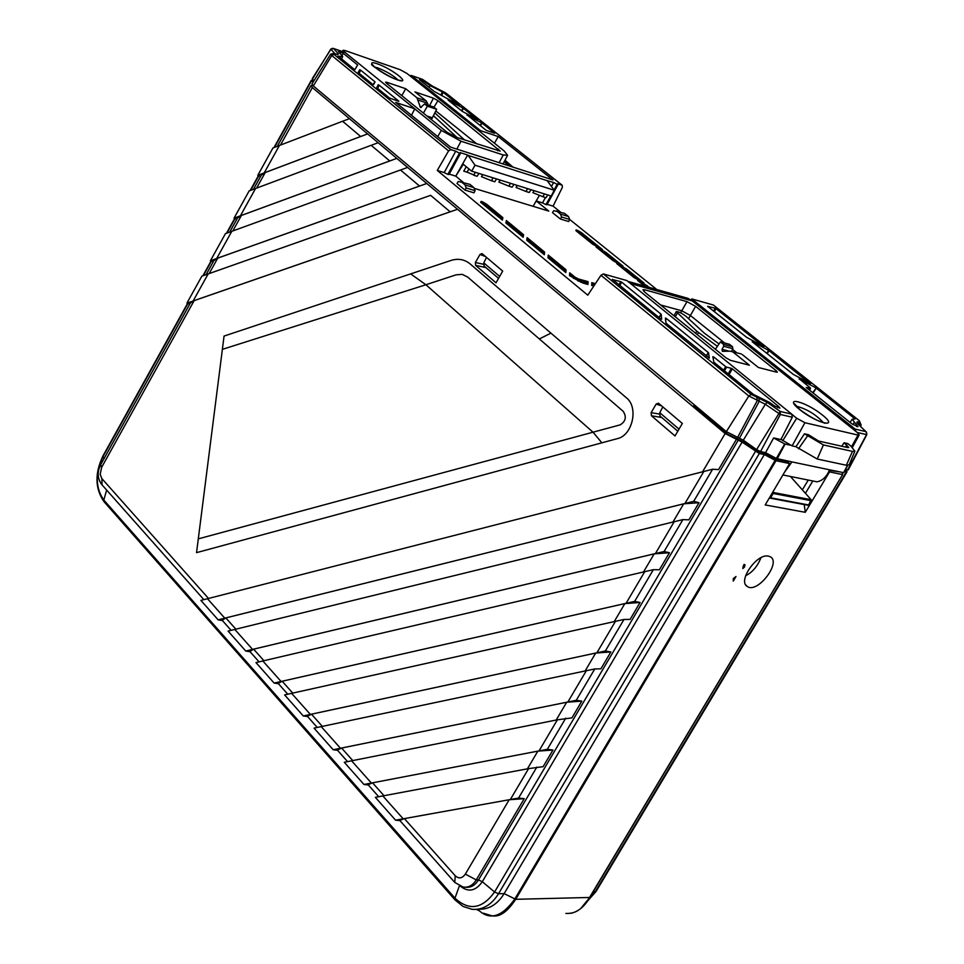 <?xml version="1.0" encoding="UTF-8"?>
<svg xmlns="http://www.w3.org/2000/svg" width="964" height="964" viewBox="0 0 964 964"><rect width="100%" height="100%" fill="white"/><g stroke="black" fill="none" stroke-linecap="round" stroke-linejoin="round"><path stroke-width="1.45" d="M805.422 493.303L812.809 480.988L805.422 493.303M808.266 480.072L802.337 489.845M702.575 471.806L725.145 433.547L742.111 442.102L759.319 453.502L764.368 454.562L776.02 460.72L789.636 463.564L786.335 460.732M672.956 522.03L683.693 503.823L225.829 617.912L235.843 629.167M231.107 630.348L222.202 620.31L225.829 617.912M683.693 503.823L699.008 502.702L688.899 519.837L682.91 519.608L674.173 521.753M682.91 519.608L664.088 551.504L245.76 651.037L250.074 651.724M234.794 629.42L252.556 649.399L655.424 553.541L674.185 521.729L228.094 631.083L245.76 651.037M643.518 571.953L654.195 553.854L253.628 649.158L263.907 660.714M259.075 661.858L249.845 651.471L253.628 649.158M654.195 553.854L669.462 552.734L659.4 569.772L653.363 569.676L644.723 571.688M653.363 569.676L634.649 601.379L274.125 683.066L278.451 683.705M262.859 660.979L255.99 662.581L274.125 683.066M614.237 621.599L624.853 603.597L282.175 681.235L292.731 693.104M287.778 694.225L278.235 683.464L282.175 681.235M624.853 603.597L640.084 602.488L630.082 619.43L623.985 619.454L615.43 621.358L596.897 652.785L310.36 714.408L291.634 693.345L615.442 621.334M623.985 619.454L605.368 650.977L303.262 715.951L307.588 716.541M291.646 693.357L284.633 694.924L303.262 715.951M585.136 670.956L595.692 653.062L311.48 714.179L322.325 726.374M317.277 727.459L307.383 716.312L311.48 714.179M595.692 653.062L610.863 651.953L600.921 668.799L594.776 668.944L586.317 670.727M594.776 668.944L576.267 700.286L333.195 749.751L337.521 750.281M321.229 726.627L314.047 728.133L333.195 749.751M556.192 720.036L566.687 702.238L341.605 748.04L352.752 760.572M347.57 761.608L337.328 750.064L341.605 748.04M566.687 702.238L581.822 701.141L571.941 717.879L557.361 719.819L539.033 750.896L363.958 784.479L368.284 784.949M557.373 719.807L344.281 762.271L363.958 784.479M527.416 768.838L537.852 751.137L372.55 782.828L384.021 795.71M378.719 796.722L368.115 784.756L372.55 782.828M537.852 751.137L552.95 750.04L543.118 766.681L528.573 768.621L510.354 799.53L395.577 820.195L399.915 820.605M382.865 795.939L375.358 797.349L395.577 820.195M456.105 274.824L425.907 284.754L593.125 432.294L601.873 442.825L196.548 552.649L198.295 538.864L620.189 424.859C625.744 421.376 626.745 416.87 623.178 411.315L467.636 277.03L462.214 274.366L456.105 274.824M410.652 273.897L425.907 284.754L222.371 349.366L224.058 336.075L451.032 260.437C458.201 258.195 464.612 259.388 470.275 264.028L626.419 397.819C638.783 407.242 632.601 435.403 617.406 438.62L601.873 442.825M222.371 349.366L198.295 538.864M725.145 433.547L378.141 142.732L371.188 145.323L378.141 142.732L367.609 133.9L257.786 175.34L260.533 176.557M229.709 232.107L237.578 217.948L241.422 215.442L396.819 158.373L234.047 218.153L236.819 219.298M255.532 188.546L249.134 190.932L234.047 218.153M253.46 189.318L261.316 175.135L265.233 172.532L367.609 133.9L349.414 118.656L342.606 121.271L349.414 118.656L312.36 87.591L280.476 145.07M279.403 145.516L272.945 147.986L257.786 175.34M312.999 85.663L310.962 85.651L312.36 87.591M407.615 167.435L400.506 170.013L407.615 167.435M231.77 231.36L225.431 233.662L210.417 260.75L213.225 261.847M206.091 274.692L213.936 260.545L217.731 258.135L426.775 183.485L210.417 260.75M430.631 195.343L450.152 211.803L193.162 300.949L208.152 273.933L430.631 195.343M101.461 484.229C97.4 478.204 97.147 471.685 100.69 464.696L190.426 302.937L194.15 300.635L457.538 209.272L186.908 303.142L189.727 304.178M208.128 273.969L201.85 276.186L186.908 303.142M844.5 471.444L847.043 471.758L845.416 469.709M565.856 913.426C571.049 913.643 575.4 912.45 578.918 909.847C581.75 908.148 585.269 904.063 589.474 897.605L842.669 474.541L842.162 472.444M589.715 897.544L580.943 908.257M524.44 882.759L525.525 882.747M515.379 898.014L516.475 897.99M476.469 909.401L479.361 910.835C490.423 920.463 502.22 916.535 514.776 899.038L775.128 460.358M759.319 453.502L498.533 893.736L504.136 893.628L764.368 454.562M776.02 460.72L515.692 899.304L504.136 893.628C497.304 904.606 488.628 909.799 478.096 909.209M842.596 474.589L589.811 897.46L515.692 899.304C507.353 912.077 499.304 917.547 491.544 915.692L485.844 914.221M775.707 460.623L753.149 499.244M778.563 454.586L779.346 454.839M804.217 504.57L805.265 512.306L765.199 504.943L789.636 463.564M828.763 471.276L829.546 471.89L805.265 512.306M768.248 556.095C756.716 553.36 737.472 581.172 747.245 586.449C757.439 594.198 782.129 561.711 769.935 556.614L768.248 556.095M745.654 575.701C752.354 572.411 757.463 566.422 760.97 557.71M735.99 576.532L733.279 581.099L733.279 578.581L735.99 576.532M743.111 566.579L744.075 564.386L745.003 564.771L744.497 567.097L742.81 568.543L743.111 566.579M829.546 471.89L842.391 474.577M313.878 80.892L311.3 80.313L312.938 82.386M465.335 874.107L509.185 799.746L524.235 798.662L476.252 879.903C472.697 885.506 468.299 887.88 463.045 887.013L454.803 882.458L455.213 875.746C458.828 879.023 462.202 878.469 465.335 874.107L476.252 879.903L478.481 879.963L738.267 440.15M509.185 799.746L404.386 818.605L455.213 875.746M454.225 881.807L399.759 820.424L404.386 818.605M207.477 598.704L224.781 618.165L684.946 503.485L703.816 471.48L200.91 600.403L218.129 619.84L222.431 620.575M703.804 471.504L712.637 469.239L693.694 501.328L218.129 619.84M693.694 501.328L699.008 502.702M664.088 551.504L669.462 552.734M634.649 601.379L640.084 602.488M605.368 650.977L610.863 651.953M576.267 700.286L581.822 701.141M565.735 718.144L547.335 749.317L371.393 783.045L351.607 760.801M547.335 749.317L552.95 750.04M536.852 767.079L518.56 798.059L403.193 818.81L382.853 795.939L528.585 768.609M518.56 798.059L524.235 798.662M712.637 469.239L718.554 469.601L736.243 439.656M661.714 417.496L651.435 415.773L651.134 412.664L659.316 414.038M651.435 415.773L675.017 435.957L682.343 423.461L658.424 403.217L656.147 404.085L651.134 412.664M485.904 267.582L475.601 265.353L496.014 282.826L502.702 271.101L482.036 253.592L479.976 254.472L475.385 262.521L483.374 264.244M475.601 265.353L475.385 262.521M342.582 121.247L360.681 136.49L264.22 172.881L279.427 145.468L342.582 121.247M371.164 145.311L389.733 160.94L240.422 215.779L255.556 188.498L371.164 145.311M400.482 169.989L419.545 186.04L216.731 258.46L231.794 231.324L400.482 169.989M644.735 571.676L626.07 603.307L281.078 681.476L262.847 660.967L644.735 571.676M586.329 670.715L567.88 701.985L340.461 748.257L321.217 726.615L586.329 670.715M561.337 822.4L561.626 820.099M742.437 517.307L741.388 517.21M736.942 524.705L737.352 525.874M726.145 544.756L725.109 544.648M720.674 552.119L721.072 553.288M559.831 823.136L560.891 823.148M565.579 813.435L566.242 814.134M475.083 190.679L473.999 192.824L464.961 190.089L466.166 187.968L465.058 184.943L473.902 187.643L475.083 190.679L466.166 187.968M473.902 187.643L469.914 184.353L458.286 181.461L456.996 183.497L464.961 190.089M461.069 181.642L465.058 184.943M561.554 216.996L560.446 214.08L568.531 216.551L569.712 219.479L561.554 216.996L560.409 219.021L568.676 221.527L569.712 219.479L656.388 289.2M568.531 216.551L564.555 213.357L553.722 210.682L552.48 212.622L560.409 219.021M556.469 210.887L560.446 214.08M576.484 231.143C575.05 229.155 576.689 229.649 581.413 232.625L602.404 249.531L592.607 244.145L576.641 231.276M587.871 284.44L583.244 283.163M588.04 281.633L587.691 282.452L578.46 279.909L578.364 278.958L588.04 281.633L587.944 284.464L583.485 283.199L569.531 275.571L569.712 272.8L574.797 277.005L574.014 277.475L569.64 273.86M569.579 274.776L573.628 278.114L578.099 280.572L578.46 279.909M577.99 280.958L587.317 283.115L587.691 282.452M587.317 283.115L586.968 283.934L580.653 282.187M573.423 278.355L574.014 277.475M565.796 272.511L547.95 257.75L548.227 255.062L566.037 269.775L565.687 270.583L548.118 256.075M548.022 256.966L565.314 271.245L565.687 270.583M566.037 269.775L565.844 272.547M544.612 252.086L544.323 254.749L526.742 240.217L527.115 237.626L544.612 252.086L544.25 252.881L526.971 238.602M526.85 239.458L543.889 253.544L544.25 252.881M502.365 220.057L481.458 202.777M482.096 203.271L502.148 219.045L502.509 218.394L485.892 204.669L480.867 202.211M481.277 202.621C479.976 200.596 481.771 201.139 486.663 204.235L502.871 217.623L502.401 220.081M502.871 217.623L502.509 218.394M523.56 234.698L523.175 237.265L505.895 222.973L506.365 220.503L523.56 234.698L523.199 235.493L506.184 221.431M506.028 222.25L522.837 236.144L523.199 235.493M619.057 263.967L604.741 252.423L604.356 253.014L615.55 262.039M604.741 252.423L605.874 252.327L623.033 266.148L613.164 260.726L596.427 247.23M596.077 246.941L605.874 252.327M640 280.837L625.419 269.089L625.034 269.691L636.469 278.897M625.419 269.089L626.564 268.992L644.012 283.042L634.071 277.584L617.044 263.859M616.695 263.57L626.564 268.992M644.205 285.766L638.011 280.765M646.446 286.031L649.097 287.139M637.65 280.476L647.603 285.934M358.259 72.625L359.68 69.721L358.126 72.529L372.466 84.193L373.502 84.663L375.08 81.928L373.357 84.663M373.164 84.603L374.948 81.771L360.705 70.191L359.15 73.348M461.527 110.752L463.069 108.125L448.055 100.051L462.298 111.366L477.758 119.729L463.443 108.378L461.877 111.029M354.8 69.565L357.668 64.998L343.329 53.357L338.364 51.092L342.666 56.623L338.015 56.141M357.668 64.998L354.945 69.565L353.921 69.095L338.087 55.972M440.777 95.05L442.488 91.954L430.052 85.579L422.967 80.747L419.448 79.747L434.174 91.399L459.37 105.209L443.283 92.387L441.56 95.484M376.743 87.688L378.189 84.76L376.755 87.688L389.468 98.039L398.759 101.328M398.843 101.172L379.214 85.23L377.647 88.411M378.189 84.76L379.214 85.23M480.096 125.513L481.651 122.874L466.901 115.017M494.628 133.321L486.145 130.309L466.998 114.776M494.725 133.177L482.036 123.115L480.458 125.79M475.035 165.218L468.155 155.409L547.178 180.654L554.216 190.233L475.035 165.218L471.685 171.158L463.274 164.29L455.767 176.147L463.226 182.304M550.854 195.921L546.034 204.633L542.527 202.898L545.431 197.536M551.444 186.462L553.613 182.485L557.168 184.365L558.096 184.437L557.662 183.775L562.072 185.184L445.946 93.11M545.949 204.609L550.781 195.897M554.047 190.004L557.168 184.365M539.43 195.343L536.201 200.946L542.527 202.898M547.178 180.654L553.613 182.485M525.995 191.487L529.248 192.499L531.019 189.715L527.621 188.655L525.995 191.487L516.053 187.45L517.222 185.401M508.859 186.148L512.161 187.173L513.945 184.377L510.486 183.293L508.859 186.148L498.894 182.1L500.075 180.039M491.435 180.726L494.785 181.774L496.581 178.943L493.086 177.858L491.435 180.726L481.458 176.665L482.651 174.592M477.132 176.279L478.951 173.436L475.385 172.315L473.734 175.219L477.132 176.279M473.878 174.954L466.998 172.158L469.01 168.977M542.865 196.728L546.058 197.728L547.817 194.969L544.479 193.933L542.865 196.728L532.935 192.704L534.104 190.679M547.817 194.969L551.263 196.053L554.216 190.233M471.685 171.158L475.385 172.315M478.951 173.436L493.086 177.858M496.581 178.943L510.486 183.293M513.945 184.377L527.621 188.655M531.019 189.715L544.479 193.933M474.168 188.329L548.781 211.104L536.201 200.946L533.104 206.32M466.251 166.724L463.744 171.146L466.998 172.158M460.539 153.264L449.043 174.472L447.923 174.424L444.199 172.58L455.719 151.191L459.467 153.168L460.539 153.264L460.141 152.601L467.661 155.011L455.767 176.147L449.224 174.135M706.142 355.897L708.323 352.559L666.461 318.554L665.582 320.337M709.287 358.114L666.028 323.229L665.377 318.06L666.461 318.554M709.323 358.066L708.528 352.8L706.383 356.09M723.639 370.14L725.651 366.633L713.926 357.114L712.842 356.644L713.878 362.199L753.486 394.445L769.296 402.301L774.405 405.868L779.924 408.146L778.599 406.398L732.303 368.851L729.061 374.55M728.23 373.875L731.387 368.344L726.567 367.139L724.47 370.815M725.651 366.633L726.567 367.139M713.926 357.114L713.155 358.68M792.275 417.255L780.334 414.46L780.201 411.435L791.793 414.159L792.275 417.255L780.924 439.548L773.646 437.945L765.561 452.658L760.524 451.586L756.583 449.61L743.304 440.199L726.338 431.631L313.324 85.953L311.926 84.001L330.676 54.105L331.761 55.538L313.324 85.953M760.524 451.586L780.334 414.46L765.332 404.278L748.823 395.987L600.946 275.27L603.356 273.933L751.245 394.445L767.26 402.398L780.201 411.435L756.583 449.61M600.946 275.27L587.787 295.177L437.27 170.447L444.199 172.58M791.793 414.159L626.865 280.572L603.356 273.933M658.918 317.445L661.051 314.156L621.647 282.151L619.731 285.537M618.924 284.874L620.756 281.657L621.647 282.151M620.756 281.657L612.297 279.476M612.369 279.307L660.569 318.795L661.653 319.289L661.256 314.397L659.147 317.626M731.387 368.344L732.303 368.851M773.646 437.945L784.72 443.922L776.333 458.454L765.561 452.658M662.798 406.88L659.786 412.749L679.018 429.125M677.8 431.209L659.954 415.99L659.786 412.749M696.177 406.386L693.694 405.82L727.422 434.065L743.593 442.03L756.848 451.429L762.777 452.682L774.068 458.768L788.287 461.744L787.311 460.937M839.295 471.842L829.329 470.348M779.527 454.49L778.912 453.984M772.803 492.062L773.2 493.46L770.61 497.81L769.429 497.773M790.42 476.469L811.146 499.726L808.651 504.967L807.784 505.184M437.813 124.766L435.716 123.067M422.232 79.265L411.363 75.541L480.578 130.682L498.231 136.551L552.938 179.943L450.61 147.118L395.698 102.425L414.761 108.775L411.508 115.306M498.231 136.551L494.472 143.226M480.578 130.682L480 131.694M810.447 383.853L769.019 350.691L767.211 353.668M810.604 383.66L793.348 374.43L752.233 341.762M766.79 353.342L768.573 350.402L752.342 341.485M809.591 390.179L810.531 388.299L806.181 387.468L851.911 423.859L857.984 426.703L852.176 419.244L855.116 418.966L816.171 388.082L813.17 393.023M812.736 392.685L816.171 388.082M815.713 387.781L799.12 379.021M799.228 378.744L810.447 388.022L809.688 390.263M784.395 472.432L791.95 461.913L829.643 469.817C826.63 476.819 822.4 480.819 816.954 481.819L782.913 474.951M791.95 461.913L776.333 458.454M843.837 472.709L847.669 465.431L843.837 472.709L829.643 469.817M784.72 443.922L789.878 445.127M785.094 444.079L777.225 458.816M855.827 431.342L855.152 429.088L865.841 431.607L856.912 422.847L857.116 421.822L859.611 422.232L858.9 420.388L713.685 305.323M866.696 434.306L866.13 431.776L857.948 424.052M866.479 432.113L866.841 434.595L848.212 469.938L845.476 469.589M713.252 304.986L691.742 298.9L855.152 429.088M691.742 298.9L690.983 300.057M713.589 311.059L715.204 308.227L707.624 306.323L746.63 337.316L763.85 346.678L716.047 308.685L714.36 311.661M715.204 308.227L716.047 308.685M562.072 185.184L562.434 187.185L553.083 206.151L560.518 212.128M554.095 190.089L557.252 184.389M546.034 204.633L546.998 204.669L558.096 184.437M547.191 204.332L553.083 206.151M445.597 92.881L432.221 86.013L422.714 79.53M411.363 75.541L409.808 75.734M345.076 52.466L414.761 108.775M332.122 48.357L333.496 48.501L338.569 53.972L337.328 54.502L334.484 53.562L334.014 54.418L450.839 149.625L448.573 150.89L437.27 170.447M779.936 452.212L781.069 451.622M777.96 457.43L777.044 457.225M313.939 80.807L312.252 78.674L331.038 49.044M334.99 53.671L330.893 49.236L333.496 48.501L345.486 52.659M450.839 149.625L455.719 151.191M442.488 91.954L443.283 92.387M359.68 69.721L360.705 70.191M574.797 277.005L578.364 278.958M591.715 285.465L593.824 286.043L591.715 285.501L591.788 282.669L595.391 283.669M583.582 283.259L569.616 275.668M498.557 278.367L484.121 266.064L483.783 262.883L499.665 276.415M486.507 257.364L483.783 262.883M464.576 139.985L434.872 112.957M433.523 115.752L457.141 137.563M401.819 95.653L405.699 88.724L416.966 97.798L420.497 107.534L424.606 103.955L427.389 106.185L423.401 113.113M428.269 105.184L426.221 100.919L414.954 91.881L433.414 98.159L437.957 100.666L500.244 151.119L456.008 137.189L447.115 132.297L386.311 83.109L385.576 82.169L386.769 82.277L405.699 88.724M433.535 106.992L436.644 109.294L427.389 106.185M436.644 109.294L431.414 119.584M432.511 117.849L427.004 116.017M477.011 144.034L435.836 110.956M504.317 161.578L508.365 165.651M505.016 160.229L512.969 167.121M345.172 52.502L343.051 50.261L344.907 50.477L400.193 69.721L406.977 73.469L504.136 150.938L507.606 155.276L503.256 154.963L461.021 141.238L441.367 130.417L414.725 108.836M507.606 155.276L503.039 163.94M630.564 283.561L692.297 300.949L687.862 298.31L679.837 296.044M792.155 414.556L796.686 418.231L804.928 422.726L858.02 435.077L859.213 434.981L857.116 432.366L692.297 300.949M781.009 439.367L792.095 445.874L795.951 446.718L804.47 433.8L808.447 434.704L818.641 441.042L847.705 447.561L848.778 447.477L844.054 442.765L841.777 446.224M717.397 346.305L696.791 331.218L676.222 311.649C678.367 311.432 681.681 313.047 686.175 316.481L704.455 333.243L719.036 343.943M739.665 353.535L730.001 351.161L722.41 351.354L722 349.305L729.218 351.185M715.36 349.245L720.433 341.907L729.471 344.293L732.544 346.751L732.833 348.691L723.711 346.293L722 349.305M732.833 348.691L731.531 351.33M723.711 346.293L723.506 344.377L732.544 346.751M720.433 341.907L723.506 344.377M733.279 352.246L749.377 365.187L730.579 360.367L726.025 357.873L644.796 292.176L642.928 289.778L644.651 289.754L643.868 291.369M660.581 304.949L681.777 310.782L686.983 301.636L695.598 306.359L690.393 315.505L724.639 343.015M680.584 312.806L681.789 310.782L690.393 315.505L688.537 318.65M686.983 301.636L644.651 289.754M673.426 315.336L674.149 315.529M732.507 349.342L736.809 352.788M775.526 371.887L776.297 370.791L695.598 306.359M776.297 370.791L777.358 372.14L776.635 372.164L758.379 367.489L742.304 354.595M844.054 442.765L847.874 443.633L850.754 445.946L854.875 451.152L852.477 451.405L823.437 444.934L804.47 433.8M849.164 464.817L846.332 465.251L817.195 459.009L795.951 446.718M539.346 338.93L550.938 333.146M265.233 172.532L256.581 188.113M241.422 215.442L232.818 230.95M217.731 258.135L209.164 273.583M100.69 464.696L101.642 467.335L100.196 474.3L101.835 478.554L208.501 598.439M194.15 300.635L101.642 467.335M163.434 554.071L102.1 484.94L101.835 478.554M514.812 898.966L515.909 898.942M587.678 900.786L595.234 891.784L846.368 471.842M593.173 891.833L596.077 891.423L847.043 471.758M454.948 899.81L104.22 501.931L103.811 500.051L454.96 898.159L455.189 900.075L462.997 906.389L471.999 909.305C482.59 910.197 491.435 905.003 498.533 893.736L494.58 892.001L755.378 451.526M459.394 885.856L454.96 898.159C469.022 911.076 482.229 909.028 494.58 892.001L482.313 881.699C475.782 890.977 468.552 892.531 460.623 886.362M103.967 501.642C95.002 488.555 94.677 473.312 102.991 455.912L103.052 456.538C95.147 473.42 95.4 487.929 103.811 500.051L106.643 490.061M311.48 80.735L274.511 147.384M258.774 175.773L250.688 190.354M235.035 218.563L226.974 233.107M211.417 261.148L203.368 275.656M187.92 303.515L103.052 456.538L104.112 458.527M742.111 442.102L482.313 881.699L478.481 879.963C475.059 885.398 470.793 887.808 465.708 887.229M661.666 405.928L656.147 404.085M485.555 256.545L479.976 254.472M581.413 232.625L580.689 233.047L576.026 230.709M577.4 231.866L580.328 233.637L580.689 233.047L598.451 247.362M580.015 233.975L594.969 245.446M594.884 284.44L591.763 283.585M593.945 285.862L591.727 285.248M591.751 284.332L594.463 285.079M486.663 204.235L485.037 205.706M343.329 53.357L342.124 55.346M430.052 85.579L428.992 87.338M422.967 80.747L422.244 81.964M778.599 406.398L777.731 407.76M767.26 402.398L765.332 404.278L743.304 440.199M758.909 398.108L759.271 401.181L739.46 438.246M756.897 397.578L757.258 400.638L737.436 437.752M751.245 394.445L748.823 395.987L726.338 431.631M808.651 504.967L770.61 497.81M811.206 500.714L773.2 493.46M811.146 499.726L773.14 492.459M857.321 425.594L856.671 426.594M854.2 422.606L852.911 424.594M847.489 465.419L843.56 472.746M847.525 470.022L866.552 434.631L857.225 432.45M858.49 424.461L857.767 423.871M858.611 424.57L857.996 421.895M859.322 420.738L861.165 425.052L860.105 425.172L859.611 422.232M859.804 425.727L860.105 425.172L858.996 424.943M713.408 305.046L858.9 420.388M715.155 308.311L715.915 308.914M442.223 92.424L443.018 92.869M448.573 150.89L331.761 55.538L334.014 54.418M345.329 52.562L333.303 48.393L330.821 49.056L312.432 79.108M336.689 54.237L338.569 53.972M336.858 54.285L334.484 53.562M334.002 53.357L330.676 54.105M447.923 174.424L459.563 153.192M447.826 174.388L459.467 153.168M454.381 136.563L454.779 135.816M452.984 135.912L453.562 134.803M386.335 83.133L386.769 82.277M427.727 103.329L418.4 100.184M426.221 100.919L416.966 97.798M421.376 107.402L420.099 106.98M433.969 107.137L424.714 104.028M429.583 105.63L433.414 98.159M433.993 107.161L437.957 100.666M497.689 150.782L498.689 149.155M509.522 166.025L506.558 162.253M506.401 162.133L509.872 166.133M505.449 162.482L506.184 162.06L509.209 165.916M504.69 160.868L506.184 162.06M437.68 136.599L441.367 130.417M456.828 149.119L461.021 141.238M499.135 162.687L503.256 154.963M377.358 63.817C392.517 69.01 412.652 85.121 397.301 79.831C381.901 74.577 361.765 58.322 377.358 63.817M398.036 79.976C393.276 75.421 386.48 71.384 377.659 67.841L374.598 67.046M782.72 440.765L796.686 418.231M792.095 445.874L804.928 422.726M698.502 332.604L697.334 334.665M696.791 331.218L695.646 333.303M677.258 313.264L675.306 316.843M823.509 422.786C815.954 414.484 806.796 408.929 796.023 406.097M799.602 409.531C782.238 395.553 805.302 401.217 822.352 414.978C839.933 428.932 817.026 423.618 799.602 409.531M851.586 446.633L858.02 435.077M846.934 445.091L845.536 447.079M852.477 451.405L846.332 465.251M823.437 444.934L817.195 459.009M807.374 436.162L798.493 448.802M310.962 85.651L277.307 146.311M164.073 554.794L203.862 599.644M842.669 474.541L589.811 897.46C584.738 906.341 578.436 911.631 570.905 913.306M483.482 913.221L491.544 915.692M745.859 585.064L747.245 586.449M596.077 891.423L587.172 901.509M102.991 455.912L187.57 303.395M202.862 275.837L211.08 261.003M226.444 233.3L234.698 218.418M250.158 190.547L258.436 175.629M273.981 147.588L311.3 80.313M592.691 244.193L575.857 230.577M565.844 272.511L547.95 257.725M544.323 254.725L526.742 240.193M502.401 220.057L480.65 202.307M523.175 237.24L505.907 222.961M613.249 260.774L596.186 247.013M634.155 277.632L616.803 263.642M644.253 285.778L637.77 280.548M342.666 56.623L341.509 58.985M807.94 505.269L770.067 498.147M852.176 419.244L850.067 422.389M861.165 425.052L860.478 426.365M562.229 185.257L445.754 92.954L432.318 86.037L422.618 79.434M422.437 79.337L411.206 75.433M433.86 107.064L424.606 103.955M343.051 50.261L342.292 51.514M373.249 65.962L372.67 64.805C365.585 61.624 393.939 81.193 400.928 80.41L399.674 80.53M627.829 281.355L687.862 298.31M674.005 315.794L676.222 311.649M741.304 353.969L732.266 351.607M824.521 423.244L826.1 423.015C820.472 422.666 811.736 418.207 799.879 409.628L794.589 403.868L795.155 405.422M859.213 434.981L852.405 447.368M854.875 451.152L849.127 464.913"/></g></svg>
